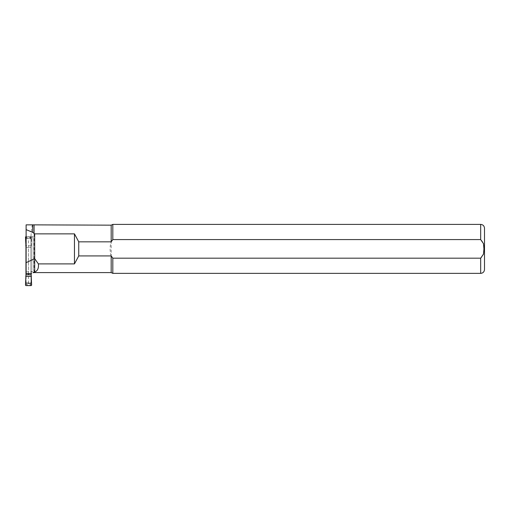 <?xml version="1.0" encoding="UTF-8"?>
<svg xmlns="http://www.w3.org/2000/svg" width="510" height="510" viewBox="0 0 510 510"><rect width="100%" height="100%" fill="white"/><g stroke="black" fill="none" stroke-linecap="round" stroke-linejoin="round"><path stroke-width="0.38" stroke-dasharray="2.55 1.91" d="M25.717 276.229L25.959 284.217M31.403 276.229L31.161 284.217L31.161 282.999L30.549 283.611L26.571 283.611L25.959 282.999L25.959 238.023M28.56 273.66L28.56 247.63L31.161 247.407L31.161 238.023L31.161 282.999L30.549 283.611L26.571 283.611L25.959 282.999L25.5 284.975M25.717 246.011L25.959 238.036L25.5 237.265M31.161 247.407L31.161 273.66M31.614 284.975L31.161 284.204L30.549 284.803L26.571 284.803L25.959 284.204L26.565 284.829L26.106 285.6M28.56 238.629L30.549 238.629L31.161 239.241L30.549 238.629L26.571 238.629L25.959 239.241L26.571 238.629L28.56 238.629L28.56 283.611M26.112 247.42L28.56 247.63M31.161 284.204L30.549 284.829L31.008 285.6M31.403 246.011L31.614 237.265L31.161 238.036L30.549 237.411L31.008 236.64A0.618 0.612 -59.2 0 1 31.614 237.265M31.39 245.82L26.112 245.82M31.008 236.64L26.106 236.64L26.565 237.411L25.959 238.036L26.571 237.437L26.571 238.629M31.161 238.036L30.549 237.437L26.571 237.411M111.18 225.165L111.18 241.836L112.818 239.579L480.675 239.579C485.443 243.436 485.405 254.445 480.675 258.181L112.818 258.181L112.818 273.36M111.18 255.924C109.758 251.226 109.758 246.534 111.18 241.836L111.18 272.595M32.729 224.859C32.028 225.063 31.454 228.78 31.008 236.009L31.008 273.711C31.059 272.193 31.773 271.135 33.15 270.529L33.15 236.519L33.15 237.87L26.112 237.87L26.112 283.082L31.008 283.082L31.008 273.711M31.008 283.082L31.008 236.009M26.112 273.66L26.112 237.87M26.112 283.082L26.112 224.859M26.112 282.789L31.008 282.789M112.818 224.4L112.818 239.579M484.5 228.225L484.5 269.535M33.15 236.519L26.112 236.519M33.15 237.87L33.15 270.529M30.549 283.611L30.549 284.829M26.571 284.829L26.571 283.611M30.549 238.629L30.549 237.411M34.068 225.165L34.068 272.595M480.675 258.181L480.675 273.36M480.675 224.4L480.675 239.579M33.15 271.824L26.112 271.824"/><path stroke-width="0.76" d="M31.161 274.833L31.614 284.975A0.618 0.612 59.2 0 1 31.008 285.6L26.106 285.6A0.618 0.612 -59.2 0 1 25.5 284.975L25.959 274.833L31.161 274.833L31.161 273.66M26.106 236.64A0.618 0.612 59.2 0 0 25.5 237.265L25.959 246.432L25.959 274.833M31.39 276.42L25.723 276.42M28.56 274.609L28.56 273.66M26.112 245.82L25.723 245.82M480.675 258.181L480.675 273.36L112.818 273.36L112.818 258.181L111.18 255.924L111.18 272.595L34.068 272.595L34.068 272.072L34.68 272.072C37.632 270.855 38.862 268.126 38.371 263.893L74.46 263.893L78.744 255.924L111.18 255.924L112.818 258.181L480.675 258.181L483.493 254.114L483.945 248.88L483.493 243.652L480.675 239.579L112.818 239.579L111.18 241.836L78.744 241.836L74.46 233.867L34.68 233.867L32.729 232.375L32.729 224.859L26.112 224.859L26.112 273.66L31.652 273.532L26.112 273.532M111.18 241.836L111.18 225.165L32.729 224.859M34.068 272.072L33.15 272.703M34.68 233.867L34.68 258.672L26.112 262.669M32.729 232.375L26.112 229.627M112.818 239.579L112.818 224.4L111.18 225.165M480.675 273.36C482.976 273.156 484.251 271.881 484.5 269.535L484.5 228.225C484.251 225.879 482.976 224.604 480.675 224.4L112.818 224.4M78.744 241.836L78.744 255.924M74.46 233.867L74.46 263.893M34.68 272.072L34.68 258.672L38.371 263.893M34.068 233.529L34.068 225.165M480.675 239.579L480.675 224.4M34.068 272.595L33.15 272.735M111.18 272.595L112.818 273.36"/></g></svg>
